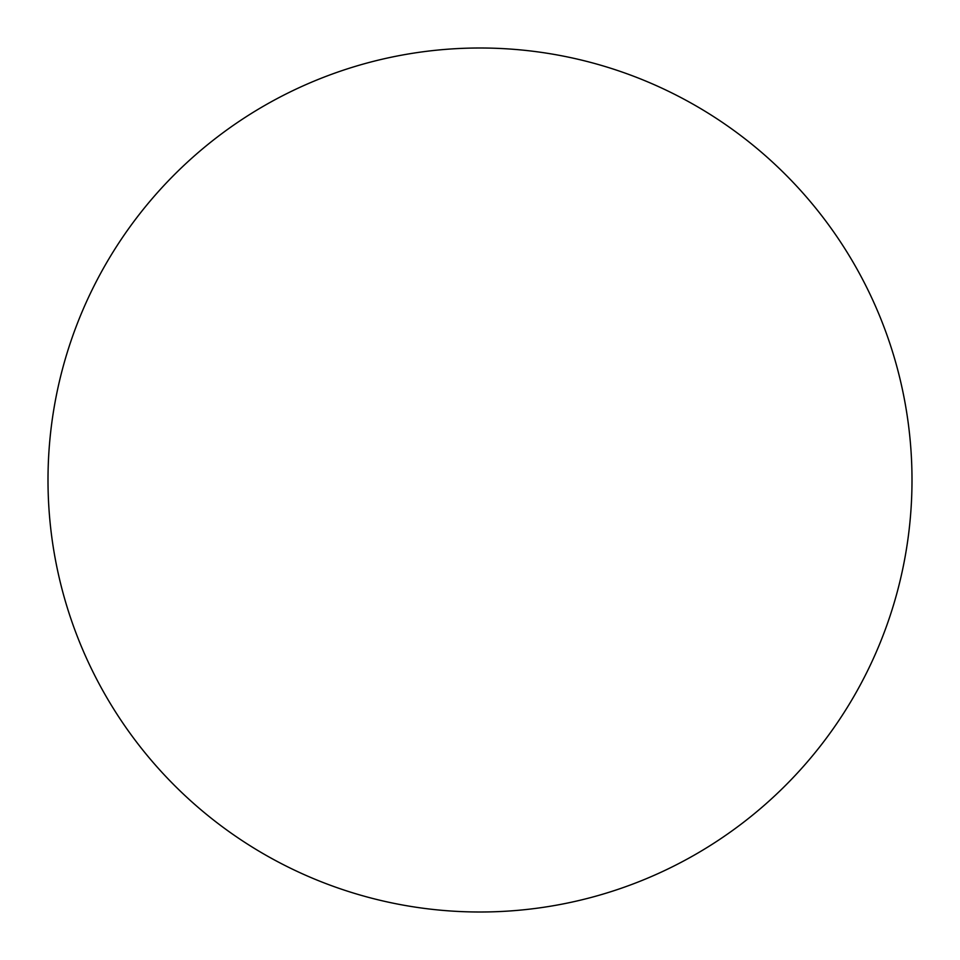 <?xml version="1.0" encoding="UTF-8"?>
<svg xmlns="http://www.w3.org/2000/svg" width="960" height="960" viewBox="0 0 960 960"><rect width="100%" height="100%" fill="white"/><g stroke="black" fill="none" stroke-linecap="round" stroke-linejoin="round"><path stroke-width="1.44" d="M48 480A432 432 0 0 0 480 912A432 432 0 0 0 912 480A432 432 0 0 0 480 48A432 432 0 0 0 48 480"/></g></svg>
